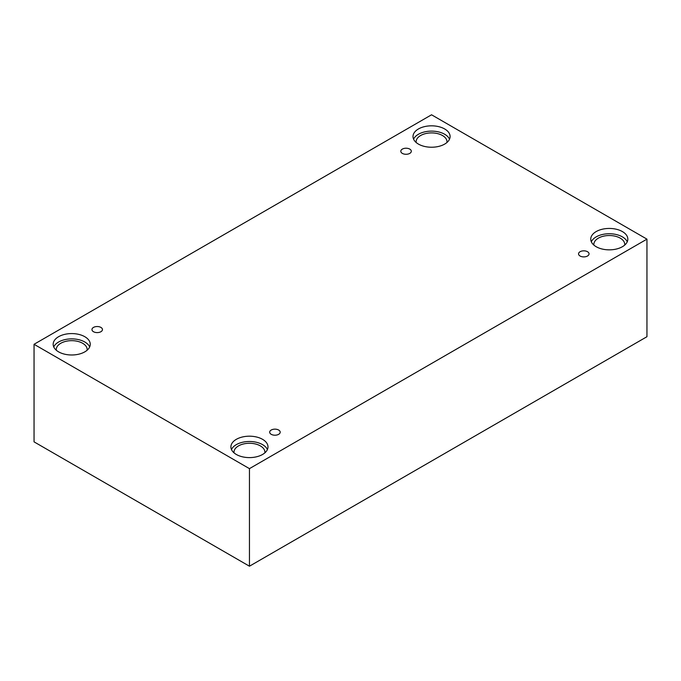 <?xml version="1.0" encoding="UTF-8"?>
<svg xmlns="http://www.w3.org/2000/svg" width="681" height="681" viewBox="0 0 681 681"><rect width="100%" height="100%" fill="white"/><g stroke="black" fill="none" stroke-linecap="round" stroke-linejoin="round"><path stroke-width="1.02" d="M249.45 566.209L646.95 336.712L646.95 239.142L431.55 114.791L34.05 344.288L34.05 441.858L249.45 566.209L249.45 468.639L646.95 239.142M402.343 149.105A5.252 3.03 180 0 1 408.072 148.449A5.252 3.03 180 0 1 411.315 151.25A5.252 3.03 180 0 1 406.055 154.281A5.252 3.03 180 0 1 400.803 151.25A5.252 3.03 180 0 1 402.343 149.105M34.05 344.288L249.45 468.639M93.493 327.416A5.252 3.03 180 0 1 99.213 326.761A5.252 3.03 180 0 1 102.456 329.561A5.252 3.03 180 0 1 97.204 332.6A5.252 3.03 180 0 1 91.952 329.561A5.252 3.03 180 0 1 93.493 327.416M271.225 430.034A5.252 3.03 180 0 1 276.954 429.379A5.252 3.03 180 0 1 280.197 432.18A5.252 3.03 180 0 1 274.945 435.21A5.252 3.03 180 0 1 269.685 432.18A5.252 3.03 180 0 1 271.225 430.034M580.084 251.723A5.252 3.03 180 0 1 585.805 251.059A5.252 3.03 180 0 1 589.048 253.868A5.252 3.03 180 0 1 583.796 256.899A5.252 3.03 180 0 1 578.544 253.868A5.252 3.03 180 0 1 580.084 251.723M58.6 336.712A18.54 10.709 180 0 1 78.809 334.397A18.54 10.709 180 0 1 90.25 344.288A18.54 10.709 180 0 1 71.709 354.988A18.54 10.709 180 0 1 53.169 344.288A18.54 10.709 180 0 1 58.6 336.712M418.44 128.964A18.54 10.709 180 0 1 438.649 126.64A18.54 10.709 180 0 1 450.098 136.532A18.54 10.709 180 0 1 431.55 147.232A18.54 10.709 180 0 1 413.009 136.532A18.54 10.709 180 0 1 418.44 128.964M596.181 231.574A18.54 10.709 180 0 1 616.39 229.259A18.54 10.709 180 0 1 627.831 239.142A18.54 10.709 180 0 1 609.291 249.85A18.54 10.709 180 0 1 590.75 239.142A18.54 10.709 180 0 1 596.181 231.574M236.333 439.33A18.54 10.709 180 0 1 256.541 437.006A18.54 10.709 180 0 1 267.991 446.898A18.54 10.709 180 0 1 249.45 457.606A18.54 10.709 180 0 1 230.902 446.898A18.54 10.709 180 0 1 236.333 439.33M234.034 452.856A15.45 8.921 180 0 1 233.992 452.201A15.45 8.921 180 0 1 243.534 443.952A15.45 8.921 180 0 1 260.372 445.893A15.45 8.921 180 0 1 264.9 452.201A15.45 8.921 180 0 1 264.858 452.856M267.412 449.545A18.54 10.709 0 0 0 254.353 441.875A18.54 10.709 0 0 0 236.333 444.625A18.54 10.709 0 0 0 231.48 449.545M593.883 245.1A15.45 8.921 180 0 1 593.841 244.445A15.45 8.921 180 0 1 603.375 236.205A15.45 8.921 180 0 1 620.221 238.137A15.45 8.921 180 0 1 624.741 244.445A15.45 8.921 180 0 1 624.698 245.1M627.252 241.798A18.54 10.709 0 0 0 614.194 234.119A18.54 10.709 0 0 0 596.181 236.877A18.54 10.709 0 0 0 591.321 241.798M416.142 142.482A15.45 8.921 180 0 1 416.1 141.827A15.45 8.921 180 0 1 425.642 133.587A15.45 8.921 180 0 1 442.48 135.519A15.45 8.921 180 0 1 447.008 141.827A15.45 8.921 180 0 1 446.966 142.482M449.52 139.179A18.54 10.709 0 0 0 436.461 131.501A18.54 10.709 0 0 0 418.44 134.259A18.54 10.709 0 0 0 413.588 139.179M56.302 350.238A15.45 8.921 180 0 1 56.259 349.583A15.45 8.921 180 0 1 65.793 341.343A15.45 8.921 180 0 1 82.639 343.275A15.45 8.921 180 0 1 87.159 349.583A15.45 8.921 180 0 1 87.117 350.238M89.679 346.935A18.54 10.709 0 0 0 76.612 339.257A18.54 10.709 0 0 0 58.6 342.015A18.54 10.709 0 0 0 53.748 346.935"/></g></svg>
